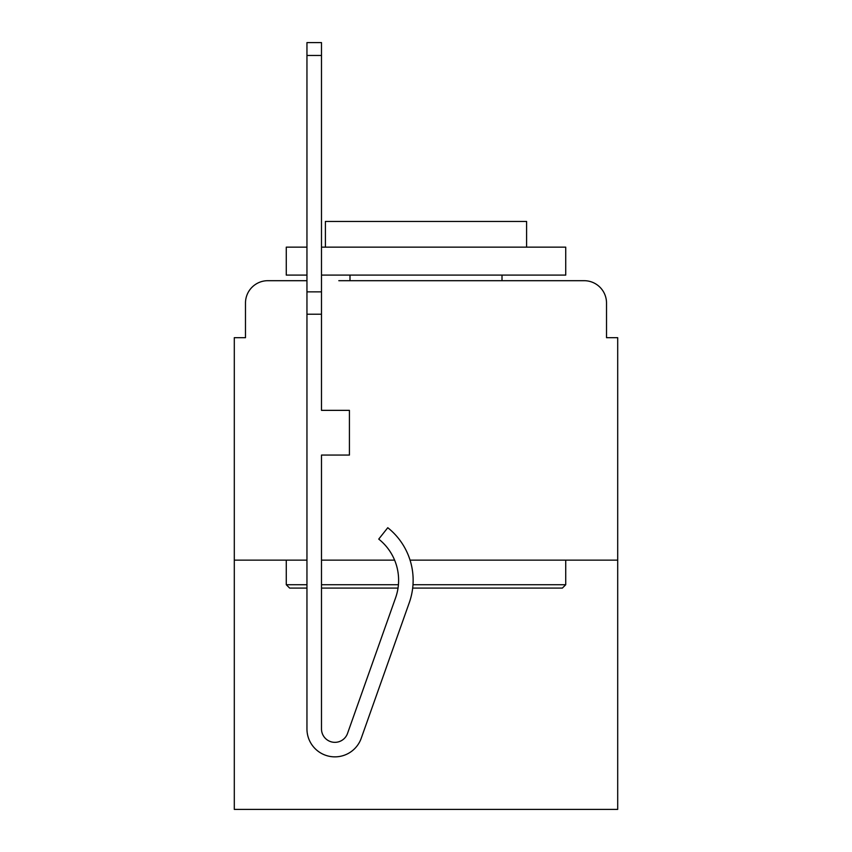 <?xml version="1.0" encoding="UTF-8"?>
<svg xmlns="http://www.w3.org/2000/svg" width="852" height="852" viewBox="0 0 852 852"><rect width="100%" height="100%" fill="white"/><g stroke="black" fill="none" stroke-linecap="round" stroke-linejoin="round"><path stroke-width="1.28" d="M245.482 303.046L245.482 337.69L245.482 303.046A22.354 22.354 0 0 1 267.837 280.691L306.954 280.691L267.837 280.691M306.954 560.137L234.3 560.137L234.3 809.4L617.7 809.4L617.7 337.69L606.517 337.69L606.517 303.046A22.354 22.354 0 0 0 584.163 280.691L338.808 280.691M234.3 560.137L234.3 337.69L245.482 337.69M617.7 560.137L410.057 560.137M394.604 560.137L321.492 560.137M513.192 280.691L584.163 280.691M606.517 337.69L606.517 303.046M412.996 584.728L565.728 584.728L562.373 588.082L412.688 588.082M398.033 588.082A52.536 52.536 0 0 1 395.594 597.806A52.536 52.536 0 0 0 398.033 588.082L321.492 588.082M306.954 588.082L289.627 588.082L286.272 584.728L306.954 584.728M321.492 584.728L398.427 584.728M306.954 275.1L286.272 275.1L286.272 247.155L306.954 247.155M321.492 247.155L565.728 247.155L565.728 275.1L321.492 275.1M526.6 247.155L526.6 221.445L325.4 221.445L325.4 247.155M286.272 560.137L286.272 584.728M565.728 560.137L565.728 584.728M349.991 275.1L349.991 280.691M502.009 275.1L502.009 280.691M409.29 602.652L361.237 738.258A27.946 27.946 0 0 1 306.954 728.918L306.954 291.863L321.492 291.863L321.492 410.355L349.427 410.355L349.427 455.064L321.492 455.064L321.492 728.918A13.408 13.408 0 0 0 347.541 733.402L395.594 597.806A52.536 52.536 0 0 0 378.735 539.103A52.536 52.536 0 0 1 395.594 597.806A52.536 52.536 0 0 0 378.735 539.103A52.536 52.536 0 0 1 395.594 597.806A52.536 52.536 0 0 0 378.735 539.103A52.536 52.536 0 0 1 395.594 597.806A52.536 52.536 0 0 0 378.735 539.103L387.767 527.718A67.063 67.063 0 0 1 409.29 602.652L361.237 738.258M306.954 291.863L306.954 42.6L321.492 42.6L321.492 291.863M347.541 733.402A13.408 13.408 0 0 1 321.492 728.918M306.954 314.218L321.492 314.218M306.954 55.455L321.492 55.455"/></g></svg>
